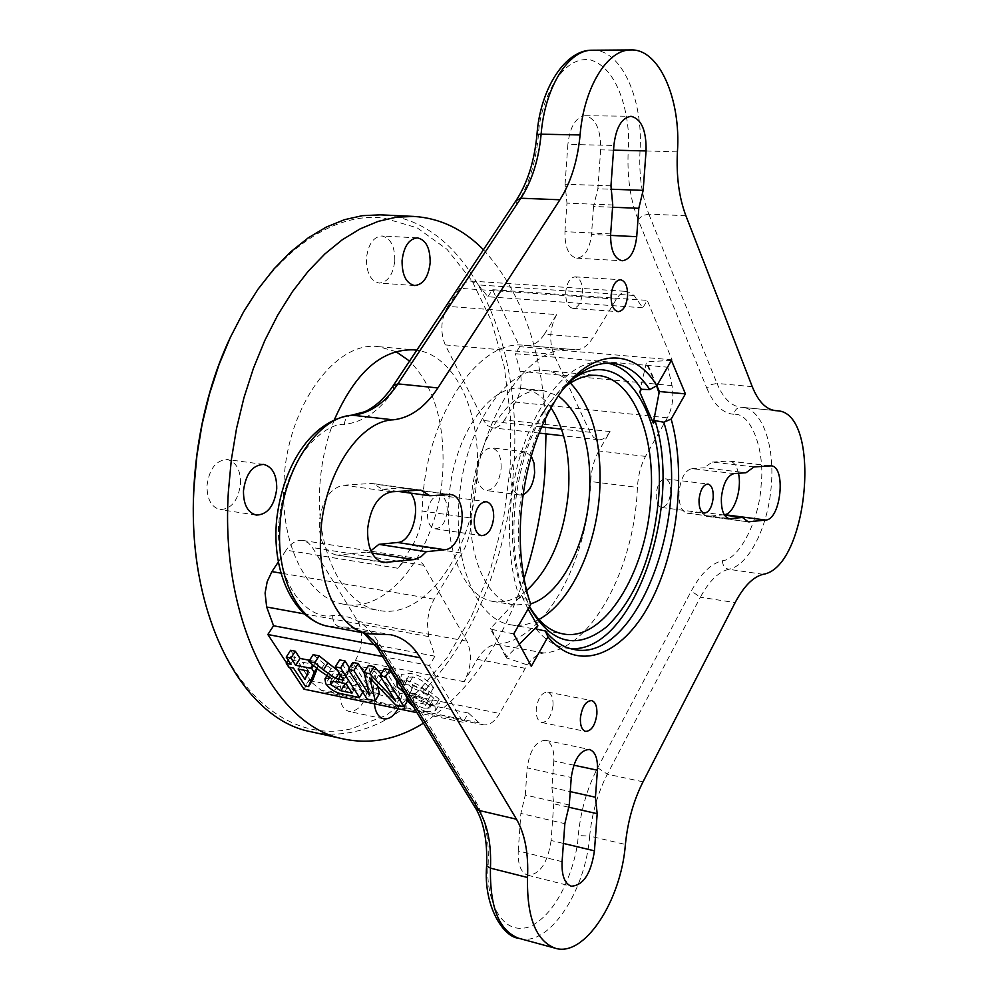 <?xml version="1.0" encoding="UTF-8"?>
<svg xmlns="http://www.w3.org/2000/svg" width="999" height="999" viewBox="0 0 999 999"><rect width="100%" height="100%" fill="white"/><g stroke="black" fill="none" stroke-linecap="round" stroke-linejoin="round"><path stroke-width="0.75" stroke-dasharray="5 3.75" d="M553.021 705.406C553.284 697.851 551.473 693.406 547.589 692.07C541.645 692.419 537.862 698.126 536.251 709.165C535.988 716.708 537.787 721.141 541.645 722.477C547.627 722.14 551.411 716.445 553.021 705.406M563.386 388.923L552.06 404.52C533.578 434.865 522.602 471.466 519.143 514.335C517.257 543.693 519.742 570.017 526.585 593.306L530.756 604.383M670.654 492.569C670.928 484.59 669.13 480.007 665.272 478.833C660.514 479.333 657.504 484.315 656.231 493.768C655.968 501.735 657.754 506.306 661.575 507.48C666.358 506.993 669.38 502.022 670.654 492.569M582.454 293.144C582.629 283.579 580.219 278.159 575.199 276.86C570.067 277.485 566.895 282.567 565.709 292.108C565.546 301.661 567.944 307.08 572.914 308.366C578.084 307.767 581.268 302.685 582.454 293.144M447.19 511.263C447.365 502.16 444.88 496.853 439.697 495.354C433.091 495.779 429.008 501.635 427.46 512.912C427.297 522.002 429.782 527.297 434.89 528.796C441.546 528.396 445.654 522.552 447.19 511.263M734.053 473.601L691.832 468.606C685.039 470.404 680.781 478.159 679.045 491.858C678.621 504.27 681.318 511.376 687.15 513.199L728.134 518.444M391.62 491.82L343.494 485.202C330.057 488.149 321.99 500.399 319.28 521.977C319.081 540.609 324.525 551.56 335.602 554.82L380.332 561.55M528.496 599.225L519.83 598.476C511.338 573.963 508.104 545.491 510.114 513.074C514.835 429.345 562.799 356.031 603.533 362.512L612.35 363.299M574.637 349.7L524.288 345.342C479.333 338.499 427.035 414.735 422.515 502.247L422.09 511.038L471.728 518.106L471.603 520.654C470.691 532.854 467.52 543.681 462.1 553.159L433.354 600.561L429.495 609.827L427.31 621.915L428.633 636.575L434.952 656.181L429.383 665.509L463.074 722.252L468.394 713.024L479.22 722.901L483.116 724.774C489.123 725.686 494.642 721.927 499.662 713.486L525.287 668.306C530.993 658.878 537.237 653.771 544.005 652.984C591.071 649.949 634.64 568.493 637.424 487.412C638.074 475.624 640.771 465.284 645.491 456.393L667.357 417.819C672.389 408.029 673.95 397.29 672.052 385.602L667.782 367.207L672.04 359.815L647.24 300.374L642.807 307.792L634.028 295.454L627.31 291.471C623.326 291.321 619.68 293.881 616.383 299.151L592.707 338.124C587.474 346.203 581.605 350.087 575.137 349.75L572.902 349.513C528.808 342.669 477.023 420.267 472.19 509.178L471.728 518.106M544.005 652.984L496.228 644.33C489.335 645.067 483.004 650.062 477.235 659.328L464.173 681.718C471.503 667.057 472.402 653.546 466.908 641.171L423.226 564.485L418.943 559.89L414.535 558.066C408.603 557.355 403.171 560.764 398.226 568.319L412.45 545.516L462.1 553.159M412.45 545.516C417.919 536.213 421.091 525.561 421.965 513.548L422.09 511.038M572.802 379.158C562.986 385.976 553.871 396.054 545.454 409.378C528.059 437.999 517.744 472.44 514.51 512.687C512.737 540.234 515.072 564.984 521.503 586.913L529.283 606.942M565.609 386.376C557.28 392.857 549.525 401.785 542.357 413.161C525.736 440.484 515.896 473.314 512.812 511.675C511.126 537.937 513.361 561.538 519.505 582.479L529.532 606.493M551.011 407.779C542.894 396.266 533.204 389.835 521.928 388.486C489.435 383.229 452.16 437.974 448.888 500.224C444.955 552.809 465.671 597.714 493.194 601.448C504.532 603.234 515.671 599.587 526.623 590.521M530.581 603.871L514.635 605.044C487.325 601.361 466.845 556.193 470.854 503.246C474.225 440.559 511.338 385.389 543.556 390.634L558.329 395.916M240.559 483.641C240.622 469.967 236.214 461.95 227.347 459.552C216.109 460.015 209.328 468.693 207.005 485.589C206.993 499.163 211.326 507.167 220.017 509.59C231.406 509.203 238.249 500.549 240.559 483.641M394.805 260.627C394.855 246.166 390.547 237.949 381.893 235.964C373.301 236.863 368.144 244.368 366.421 258.479C366.421 272.889 370.679 281.081 379.195 283.079C387.887 282.23 393.082 274.75 394.805 260.627M501.123 468.494C501.386 456.58 498.226 449.7 491.67 447.839C483.691 448.489 478.758 455.844 476.86 469.905C476.635 481.78 479.757 488.636 486.238 490.497C494.293 489.885 499.25 482.554 501.123 468.494M531.268 456.019L525.362 451.86C517.47 452.522 512.574 459.977 510.664 474.188C510.414 486.176 513.474 493.106 519.867 494.967L523.064 494.63M368.019 686.226C368.281 675.037 365.122 668.356 358.566 666.208C348.476 666.495 342.195 674.924 339.71 691.52C339.485 702.659 342.595 709.302 349.038 711.463C359.24 711.226 365.559 702.821 368.019 686.226M398.064 708.741L402.397 693.194C402.684 681.867 399.588 675.137 393.107 673.001C383.117 673.326 376.873 681.88 374.363 698.676L374.413 703.82M312.4 732.08C326.024 734.889 339.71 734.827 353.459 731.88C437.812 714.385 506.281 591.858 513.648 468.144C523.588 344.518 470.704 223.564 385.701 215.26L380.207 214.847M524.038 578.658C501.498 645.404 467.969 693.581 423.451 723.201M334.428 419.592C326.173 440.409 321.303 462.574 319.805 486.076C315.347 550.324 343.007 605.169 378.771 610.414C425.199 620.204 473.114 550.824 476.948 476.286C481.793 413.836 455.831 355.569 416.77 350.199M395.966 351.636L378.658 346.665C335.776 340.284 287.312 405.756 283.991 481.118C279.683 544.592 307.754 598.913 343.906 604.245C390.834 614.11 439.11 545.641 442.757 471.89C445.092 423.039 434.028 386.113 409.553 361.076M570.392 383.004C562.699 375.661 554.183 371.516 544.817 370.542C506.843 364.51 462.812 429.757 458.828 504.208C454.12 566.982 478.421 620.229 510.526 624.75C519.917 626.385 529.358 624.625 538.823 619.492M199.063 575.936C218.119 684.902 286.588 744.53 351.498 728.758L385.976 715.434L418.244 691.221L447.003 657.754L471.278 616.808L490.259 570.267L503.371 520.017L510.202 467.969L510.501 416.059L504.158 366.246L491.246 320.529L472.04 280.894L447.065 249.363L417.107 227.809L383.329 217.932C330.544 211.638 268.943 255.382 231.006 335.989M610.651 233.916L564.959 231.656C564.735 247.315 568.681 256.156 576.785 258.179C584.802 257.168 589.71 249.25 591.508 234.44L610.564 235.389M564.959 231.656L566.97 203.122L612.749 204.982M610.963 185.826L565.072 184.228L566.97 203.122M565.072 184.228L567.882 144.405L613.886 145.442M613.548 150.162L600.661 149.85C600.948 129.57 595.779 118.182 585.139 115.697C575.724 117.12 569.967 126.686 567.882 144.405M600.661 149.85L597.877 188.749L610.814 189.211M612.587 207.23L593.518 206.443L597.877 188.749M593.518 206.443L591.508 234.44M573.788 765.172L553.821 760.901C554.258 749.287 551.498 742.432 545.541 740.321C535.988 740.833 529.882 750.024 527.197 767.894L571.266 777.497M553.821 760.901L551.91 787.537L570.242 791.62M568.419 807.142L553.746 803.808L551.91 787.537M553.746 803.808L551.111 840.484L563.411 843.431M562.1 861.662L518.231 850.923C517.719 864.522 520.866 872.626 527.672 875.224C539.847 874.687 547.664 863.111 551.111 840.484M518.231 850.923L520.866 813.423L564.847 823.663M569.268 804.994L525.287 795.017L520.866 813.423M525.287 795.017L527.197 767.894M671.44 360.402L646.603 361.775L639.56 392.045L641.595 396.191M656.842 385.689L646.603 361.775M651.698 419.33L653.296 422.989M513.711 633.94L490.322 629.07L506.905 656.78L519.343 644.268M506.905 656.78L506.293 657.841L531.331 666.246M528.071 609.028L521.428 595.317L490.946 627.996L506.293 657.841M521.428 595.317L519.83 598.476M490.946 627.996L490.322 629.07M691.832 468.606L704.058 467.794L746.028 472.727M754.058 466.92L712.225 462.087L704.058 467.794M712.225 462.087L728.596 461.063L770.092 465.821M738.461 473.276C736.787 465.909 733.853 461.838 729.682 461.101L728.596 461.063M724.213 514.672L708.004 516.358L746.84 521.478M724.475 515.109L700.636 511.988L706.505 516.346L708.004 516.358M700.636 511.988L688.411 513.224M410.751 493.131L403.034 488.074L401.036 487.999L448.326 494.418M371.94 553.021L366.221 552.11L370.866 550.799M366.221 552.11L339.21 554.932M343.494 485.202L370.504 483.516L418.256 489.985M397.977 491.383L382.367 489.248L373.064 483.616L370.504 483.516M382.367 489.248L401.036 487.999M607.854 363.149L603.533 362.512M656.58 385.839L646.066 362.674M536.113 628.995C544.742 639.56 554.383 645.854 565.034 647.864L569.767 648.463M526.061 345.529L526.56 345.579C533.166 345.929 539.11 342.133 544.418 334.178L592.707 338.124M544.418 334.178L556.655 314.573L447.777 306.368L459.752 288.299L616.383 299.151M642.807 307.792L487.899 296.753L478.409 284.915L471.228 281.069C466.995 280.894 463.174 283.304 459.752 288.299M487.899 296.753L492.495 289.698L647.24 300.374M672.04 359.815L519.73 346.678L492.495 289.698M519.73 346.678L515.309 353.696L667.782 367.207M667.357 417.819L515.609 402.073C520.816 392.757 522.315 382.505 520.129 371.316L515.309 353.696M556.655 314.573C549.837 327.697 548.901 340.984 553.846 354.445L590.521 433.204L593.781 437.562L598.426 439.772C602.709 440.084 606.593 437.35 610.077 431.568L598.763 450.961L645.491 456.393M515.609 402.073L504.52 419.967L610.077 431.568M598.763 450.961C593.993 459.715 591.296 469.905 590.684 481.53L637.424 487.412M496.228 644.33C544.143 641.633 588.224 561.513 590.684 481.53M477.235 659.328L525.287 668.306M464.173 681.718L355.394 660.514L342.332 681.593L499.662 713.486M468.394 713.024L309.428 680.494L320.954 690.134L325.075 691.995C331.406 692.994 337.163 689.522 342.332 681.593M303.971 689.173L309.428 680.494M463.074 722.252L417.008 712.674M337.575 670.429L348.151 673.276L339.66 659.902M349.4 667.919L363.736 690.571L347.515 687.25C340.322 686.138 334.49 682.667 330.032 676.86L329.258 671.927L334.802 670.941L324.463 664.098L313.087 654.695M286.613 662.911L289.51 667.295M429.383 665.509L382.567 656.53M412.837 688.224L401.61 679.595L401.111 674.45L410.427 673.401C420.267 675.287 427.997 680.019 433.628 687.599L428.009 686.488C424.325 681.543 419.255 678.371 412.799 676.972L406.743 677.522L407.018 680.481L413.673 685.389L429.433 691.47L439.185 699.138L439.622 703.758L430.394 704.52C422.177 702.946 415.572 699.05 410.564 692.806L416.071 693.918L419.505 697.414L424.325 699.999L428.096 701.048L433.953 700.761L433.766 698.289L430.756 695.354L412.837 688.224L408.579 695.341L405.407 693.768M381.069 674.025L399.975 693.993L384.353 668.643M396.965 681.318L404.158 693.044M407.33 698.214L408.216 699.65L400.037 697.976L374.038 670.641L377.647 686.038M379.42 693.768L371.453 692.145L352.784 662.462M364.198 673.139L373.963 688.723L368.394 665.521M312.799 679.844L309.54 679.17L297.814 661.263L293.144 660.339L290.672 656.58L295.342 657.504L290.622 650.299M309.528 660.302L316.059 661.6L318.506 665.384L317.232 668.618M434.952 656.181L375.337 644.942M278.234 562.1L286.151 550.149L398.226 568.319M523.813 599.375L521.653 595.329M447.777 306.368C440.821 319.018 439.972 331.868 445.254 344.917L484.165 421.403L487.599 425.649L492.457 427.822C496.915 428.159 500.936 425.549 504.52 419.967M355.394 660.514C362.837 646.428 363.661 633.378 357.842 621.353L311.925 546.728L308.179 542.732L302.897 540.447C296.765 539.685 291.184 542.919 286.151 550.149M483.454 249.725C523.139 293.431 543.98 354.807 545.978 433.853M348.151 673.276L343.843 680.232M339.173 672.926L340.035 671.54M330.981 668.905L326.648 675.824M330.482 677.859L334.802 670.941M330.032 676.86L325.736 683.741M363.736 690.571L362.774 692.12M397.54 680.943L406.118 680.569L410.427 673.401M401.61 679.595L397.327 686.713M430.756 695.354L426.523 702.522L408.579 695.341M428.096 701.048L423.888 708.179L429.732 707.916L429.533 705.444L433.766 698.289M416.071 693.918L411.838 701.036L417.145 705.756L423.888 708.179M409.578 700.574L411.838 701.036M410.564 692.806L407.729 697.552M430.394 704.52L426.186 711.65L413.199 706.468M439.185 699.138L434.965 706.318L435.414 710.926L426.186 711.65M429.433 691.47L425.187 698.638L434.965 706.318M413.673 685.389L409.403 692.519L425.187 698.638M407.018 680.481L402.734 687.612L409.403 692.519M412.799 676.972L408.504 684.128L402.447 684.665L402.734 687.612M428.009 686.488L423.751 693.668C420.042 688.736 414.96 685.551 408.504 684.128M433.628 687.599L429.37 694.804L423.751 693.668M406.118 680.569C415.959 682.479 423.713 687.225 429.37 694.804M399.975 693.993L395.729 701.061M373.963 688.723L369.705 695.704M371.453 692.145L367.207 699.113M374.038 670.641L369.717 677.697M400.037 697.976L395.804 705.032M408.216 699.65L407.28 701.223M295.342 657.504L290.984 664.323M290.672 656.58L288.311 660.277M293.144 660.339L288.798 667.157M297.814 661.263L293.469 668.094M309.54 679.17L305.257 685.976M318.506 665.384L316.72 668.206M316.059 661.6L313.536 665.571M426.523 702.522L429.533 705.444M333.129 681.156L335.202 677.834L334.702 674.75L340.284 674.675L335.976 681.605M341.296 682.679L335.202 677.834M352.035 693.056L356.293 686.113L346.303 684.078M346.016 683.641L350.324 676.685L356.293 686.113M340.284 674.675L350.324 676.685M298.139 669.043L302.485 662.2L312.662 664.223L308.329 671.091L302.485 662.2M312.662 664.223L309.365 672.727L305.057 679.557M309.365 672.727L308.316 671.116M677.422 151.898L628.221 150.374C630.906 125.25 621.915 69.53 590.646 59.977C558.703 54.483 539.173 107.642 538.424 135.202C535.801 162.899 528.446 186.139 516.371 204.945L393.756 390.01C379.707 410.826 363.236 422.277 344.33 424.388C326.361 422.452 284.403 454.97 278.571 525.374C276.248 595.367 314.46 620.367 332.655 615.521C351.336 614.497 366.408 623.114 377.859 641.383L475.699 801.46C485.102 817.557 489.26 838.536 488.161 864.385C485.264 890.446 497.302 937.149 529.083 926.91C560.764 913.061 577.31 859.14 578.234 835.551C580.731 810.614 587.212 788.024 597.689 767.781L691.233 591.096C700.848 573.476 711.251 563.361 722.452 560.726C739.41 559.677 759.652 519.28 761.126 484.99C765.184 450.512 751.111 412.5 733.953 414.285C734.752 409.802 737.2 407.455 741.283 407.255L774.675 410.527M722.452 560.726C722.564 565.372 724.675 568.231 728.758 569.293C748.975 565.484 768.356 526.373 771.29 485.514C774.887 445.229 762.025 408.728 742.407 407.342L775.436 410.626M434.14 599.2L280.744 573.101M685.888 215.722L648.851 214.123C641.808 196.129 638.861 175.087 640.009 150.999C643.581 99.438 621.353 49.288 592.757 50.2M328.958 626.473L339.685 626.885L379.558 634.253M364.86 633.129L350.886 627.409L339.685 626.885C334.965 625.411 332.63 621.615 332.655 615.521M519.28 938.423C548.763 947.277 585.576 891.508 589.672 836.076L625.386 844.467M643.019 781.83L607.355 774.175C597.839 792.682 591.932 813.311 589.672 836.076L578.234 835.551M597.689 767.781L607.355 774.175L700.386 597.202L735.139 602.622M763.124 574.325L728.758 569.293C718.568 571.753 709.115 581.056 700.386 597.202L691.233 591.096M752.259 386.663L716.995 383.416C723.139 398.089 731.031 406.019 740.671 407.205L774.337 410.477M648.851 214.123L716.995 383.416L711.151 384.603L706.905 388.361L638.049 219.455L642.657 215.559L648.851 214.123M538.424 135.202L536.975 134.653M516.371 204.945L516.146 200.449M393.756 390.01L393.219 385.689M344.33 424.388C344.867 419.093 347.202 416.034 351.373 415.222M377.859 641.383L377.06 647.539M475.699 801.46L475.187 807.542M488.161 864.385L486.625 865.571M733.953 414.285C722.964 413.511 713.948 404.857 706.905 388.361M638.049 219.455C630.282 199.788 627.01 176.761 628.221 150.374M634.028 295.454L478.409 284.915M672.052 385.602L520.129 371.316M479.22 722.901L320.954 690.134M428.633 636.575L303.971 613.811M445.254 344.917L553.846 354.445M590.072 432.28L561.563 429.133M541.595 426.923L483.691 420.504M357.842 621.353L466.908 641.171M342.732 672.19L340.746 675.386M324.463 664.098L320.13 671.003M347.515 687.25L343.244 694.155M375.124 675.037L372.015 680.119M378.521 675.399L374.213 682.442M423.738 565.334L312.462 547.552M547.589 692.07L591.608 700.574M526.585 593.306L528.633 597.827M665.272 478.833L707.979 484.04M575.199 276.86L620.516 279.732M439.697 495.354L486.376 501.71M687.15 513.199L729.27 518.743M335.602 554.82L383.554 562.549M524.288 345.342L572.902 349.513M542.357 413.161L545.454 409.378M543.556 390.634L521.928 388.486M263.711 464.423L227.347 459.552M417.457 237.887L381.893 235.964M525.362 451.86L491.67 447.839M393.107 673.001L358.566 666.208M378.658 346.665L413.923 349.85M544.817 370.542L597.764 375.462M363.624 632.904C351.685 626.061 355.007 628.97 350.886 627.409L389.935 634.602M576.785 258.179L622.152 260.776M585.139 115.697L630.968 116.309M545.541 740.321L589.273 749.425M527.672 875.224L571.266 886.2M541.645 722.477L585.639 731.405M552.06 404.52L555.232 400.674M661.575 507.48L704.245 513.074M572.914 308.366L618.131 311.663M434.89 528.796L481.493 535.664M729.682 461.101L771.141 465.846M706.505 516.346L748.214 521.84M403.034 488.074L450.299 494.48M373.064 483.616L420.791 490.084M565.034 647.864L573.751 649.425M526.56 345.579L575.137 349.75M471.228 281.069L627.31 291.471M325.075 691.995L483.116 724.774M598.426 439.772L563.648 435.851M539.06 433.079L492.457 427.822M326.773 675.898L329.258 671.927M397.365 680.656L401.111 674.45M429.732 707.916L433.953 700.761M435.414 710.926L439.622 703.758M402.447 684.665L406.743 677.522M302.897 540.447L414.535 558.066M519.505 582.479L521.503 586.913M514.635 605.044L493.194 601.448M256.306 515.084L220.017 509.59M414.647 285.539L379.195 283.079M519.867 494.967L486.238 490.497M383.541 718.793L349.038 711.463M343.906 604.245L378.771 610.414M510.526 624.75L562.912 633.878M330.407 681.655L334.702 674.75"/><path stroke-width="1.5" d="M320.754 533.503C323.539 474.837 359.078 420.979 393.144 419.83C410.189 417.969 425.112 407.342 437.899 387.949L559.915 199.775C570.904 182.342 577.634 160.727 580.094 134.952C583.903 87.4 607.429 49.251 630.993 49.95C659.278 48.701 681.143 99.563 677.422 151.898C676.211 176.249 679.033 197.527 685.888 215.722L752.259 386.663C758.241 401.473 765.971 409.465 775.436 410.626L777.135 410.751C822.202 412.312 808.541 567.382 763.124 574.325C753.109 576.848 743.78 586.288 735.139 602.622L643.019 781.83C633.578 800.574 627.697 821.453 625.386 844.467C621.141 900.973 584.103 957.904 555.032 948.151C535.889 940.708 526.723 917.157 527.534 877.484C528.633 853.458 524.95 834.04 516.495 819.23L420.304 657.792C412.587 644.967 402.697 637.287 390.634 634.727L368.219 633.753C339.073 629.058 317.183 585.064 320.754 533.503M596.89 714.048C597.19 706.38 595.429 701.897 591.608 700.574C585.776 700.961 582.042 706.755 580.407 717.956C580.119 725.599 581.868 730.082 585.639 731.405C591.52 731.018 595.267 725.237 596.89 714.048M520.879 515.359C518.906 546.053 521.49 573.538 528.633 597.827L530.756 604.383L513.711 633.94L531.331 666.246L547.952 636.85C577.559 673.289 621.915 655.819 649.562 604.008C677.409 552.36 686.625 473.938 671.166 419.056L685.414 393.868L671.44 360.402L656.867 385.676C632.579 345.105 587.437 348.364 555.232 400.674C535.963 432.33 524.5 470.554 520.879 515.359M713.199 497.927C713.498 489.86 711.763 485.227 707.979 484.04C703.321 484.577 700.349 489.635 699.063 499.213C698.763 507.267 700.499 511.888 704.245 513.074C708.928 512.549 711.912 507.504 713.199 497.927M627.559 296.216C627.784 286.526 625.436 281.031 620.516 279.732C615.459 280.369 612.337 285.527 611.126 295.192C610.926 304.882 613.261 310.377 618.131 311.663C623.214 311.039 626.348 305.894 627.559 296.216M493.668 517.832C493.893 508.591 491.458 503.209 486.376 501.71C479.857 502.172 475.824 508.141 474.25 519.592C474.05 528.808 476.473 534.165 481.493 535.664C488.049 535.227 492.107 529.283 493.668 517.832M721.428 497.19C720.953 509.74 723.563 516.933 729.27 518.743L742.482 517.457L748.214 521.84L765.734 520.054C780.968 519.617 786.313 466.371 771.141 465.846L754.058 466.92L746.028 472.727L734.053 473.601C727.397 475.437 723.189 483.304 721.428 497.19M367.595 529.258C367.332 548.189 372.652 559.29 383.554 562.549L414.685 559.502L421.153 556.63L426.286 551.71L444.68 549.725C463.973 548.951 469.405 495.866 450.299 494.48L429.932 495.754L420.791 490.084L391.62 491.82C378.359 494.867 370.354 507.342 367.595 529.258M280.744 573.101L271.928 571.603L267.208 581.618L265.085 593.056L266.671 607.005L273.551 625.761L267.844 634.515L286.613 662.911M529.283 606.942C550.998 644.105 576.96 650.586 607.167 626.398C635.851 597.877 652.934 555.744 658.416 499.962C666.645 414.21 622.215 343.381 572.802 379.158M529.532 606.493C538.786 622.277 549.912 631.405 562.912 633.878C603.384 642.469 646.253 573.214 650.761 499.587C656.143 436.313 633.041 378.084 597.764 375.462C587.162 374.5 576.435 378.134 565.609 386.376M526.623 590.521C550.424 568.419 564.373 535.264 568.493 491.058C570.554 456.568 564.735 428.808 551.011 407.779M558.329 395.916C581.418 413.861 591.82 446.491 589.522 493.793C586.251 545.154 560.277 595.154 530.581 603.871M276.735 488.761C276.848 474.937 272.502 466.82 263.711 464.423C252.572 464.935 245.816 473.738 243.469 490.834C243.406 504.582 247.69 512.662 256.306 515.084C267.582 514.66 274.4 505.894 276.735 488.761M430.157 262.799C430.244 248.177 426.011 239.872 417.457 237.887C408.953 238.798 403.833 246.403 402.073 260.677C402.035 275.249 406.231 283.529 414.647 285.539C423.251 284.665 428.421 277.085 430.157 262.799M523.064 494.63C529.507 491.545 533.366 484.228 534.64 472.689L534.103 463.361L531.268 456.019M545.978 433.853L544.979 472.052C542.332 508.866 535.352 544.405 524.038 578.658M423.451 723.201C397.215 739.472 370.454 744.705 343.181 738.898C275.312 726.148 220.117 620.104 228.371 491.783L231.306 459.99L236.538 428.484L243.943 397.752L253.434 368.269L264.81 340.497L277.872 314.86L292.42 291.683L308.167 271.303L324.887 253.933L342.282 239.76L360.115 228.896L378.122 221.391L396.054 217.245L413.673 216.421C439.922 218.057 463.186 229.158 483.454 249.725M413.673 216.421L380.207 214.847L362.425 215.659L344.33 219.73L326.186 227.135L308.229 237.862L290.709 251.848L273.901 269.006L258.067 289.136L243.481 312.013L230.369 337.35L218.981 364.772L209.503 393.893L202.11 424.25L196.928 455.394L194.056 486.8C186.076 613.598 241.945 718.706 310.489 731.655L312.4 732.08M416.77 350.199L413.923 349.85C381.993 348.751 355.494 371.99 334.428 419.592M409.553 361.076L395.966 351.636M538.823 619.492C570.454 602.747 595.916 548.189 599.6 492.982C602.347 443.681 592.607 407.018 570.392 383.004M231.006 335.989C197.315 405.869 184.827 499.7 199.063 575.936M612.749 204.982L610.651 233.916C610.364 249.787 614.198 258.741 622.152 260.776C630.032 259.74 634.877 251.711 636.713 236.701L638.798 208.304L643.156 190.372L646.066 150.936C646.428 130.37 641.408 118.831 630.968 116.309C621.715 117.757 616.021 127.472 613.886 145.442L610.963 185.826L612.749 204.982M595.441 797.227L597.427 770.229C597.914 758.478 595.242 751.548 589.398 749.45C580.019 750.037 573.975 759.377 571.266 777.497L569.268 804.994L564.847 823.663L562.1 861.662C561.538 875.436 564.597 883.615 571.266 886.2C583.241 885.551 590.958 873.775 594.442 850.836L597.177 813.686L595.441 797.227L570.242 791.62M638.798 208.304L612.587 207.23M685.414 393.868L659.34 391.533L656.842 385.689L649.712 389.61C639.472 373.713 627.01 364.947 612.35 363.299C595.779 361.963 579.457 370.504 563.386 388.923M671.166 419.056L663.811 422.24L655.032 420.629L653.458 423.376L639.785 392.045L641.383 389.298L649.712 389.61M653.296 422.989L659.34 391.533M547.952 636.85L545.329 631.006C553.821 641.308 563.299 647.439 573.751 649.425C636.4 663.91 692.769 513.399 663.811 422.24M519.343 644.268L537.662 625.811L528.071 609.028M537.662 625.811L536.113 628.995L545.329 631.006M765.734 520.054L724.387 514.647C733.903 514.36 742.294 489.46 738.461 473.276M742.482 517.457L724.475 515.109M444.68 549.725L397.552 542.482C412.4 542.057 421.803 506.605 410.751 493.131M397.552 542.482L378.896 544.355L426.286 551.71M370.866 550.799L378.896 544.355M429.932 495.754L397.977 491.383M641.383 389.298C632.117 374.787 620.953 366.071 607.854 363.149M658.828 392.432L656.58 385.839M569.767 648.463C631.605 654.994 683.541 508.728 655.032 420.629M417.008 712.674L303.971 689.173L289.51 667.295M340.746 675.386L338.411 679.133L343.843 680.232L335.302 666.87L339.66 659.902L344.992 660.938L349.4 667.919M362.774 692.12L359.478 697.514L343.244 694.155C336.051 693.019 330.219 689.547 325.736 683.741L324.95 678.821L330.482 677.859L320.13 671.003L308.716 661.6L313.087 654.695L319.093 655.868L337.575 670.429M382.567 656.53L267.844 634.515M377.647 686.038L379.42 693.768L375.187 700.761L367.207 699.113L348.439 669.467L352.784 662.462L358.166 663.523L353.821 670.541L369.705 695.704L364.061 672.577L368.394 665.521L374.076 666.633L381.069 674.025M374.076 666.633L369.742 673.701L395.729 701.061L380.032 675.736L384.353 668.643L389.847 669.717L396.965 681.318M404.158 693.044L407.33 698.214M358.166 663.523L364.198 673.139M288.311 660.277L286.313 663.398L290.984 664.323L286.238 657.142L290.622 650.299L295.317 651.223L300.025 658.428L309.528 660.302M317.232 668.618L312.799 679.844L308.516 686.65L305.257 685.976L293.469 668.094L288.798 667.157L286.313 663.398M375.337 644.942L273.551 625.761M271.928 571.603L278.234 562.1M537.899 625.874L535.801 621.927M374.413 703.82C375.337 712.299 378.384 717.294 383.541 718.793C388.973 719.592 393.806 716.233 398.064 708.741M327.784 663.074L323.439 669.992L335.726 678.471L339.173 672.926M319.093 655.868L314.722 662.787L323.439 669.992M308.716 661.6L314.722 662.787M344.992 660.938L340.634 667.931L359.478 697.514M335.302 666.87L340.634 667.931M405.407 693.768L397.327 686.713L396.815 681.58L397.54 680.943M407.729 697.552L406.318 699.912L409.578 700.574M413.199 706.468L406.318 699.912M364.061 672.577L369.742 673.701M348.439 669.467L353.821 670.541M407.28 701.223L403.996 706.73L395.804 705.032L369.717 677.697L375.187 700.761M389.847 669.717L385.527 676.822L403.996 706.73M380.032 675.736L385.527 676.822M316.72 668.206L314.161 672.265L308.516 686.65M313.536 665.571L311.7 668.481L314.161 672.265M300.025 658.428L295.667 665.272L311.7 668.481M295.317 651.223L290.934 658.066L295.667 665.272M286.238 657.142L290.934 658.066M340.896 690.759L330.906 684.727L330.407 681.655L335.976 681.605L346.016 683.641L352.035 693.056L340.896 690.759L345.167 683.853L341.296 682.679M338.411 679.133L335.726 678.471M305.057 679.557L308.329 671.091L298.139 669.043L305.057 679.557M330.906 684.727L333.129 681.156M346.303 684.078L345.167 683.853M393.144 419.83L352.697 415.234C318.244 416.271 282.505 469.305 279.882 527.185C276.448 578.059 298.713 621.578 328.209 626.336L328.958 626.473M728.134 518.444L730.506 518.756M380.332 561.55L387.125 562.637M592.757 50.2L592.469 50.212C568.556 49.525 544.817 87.213 541.121 134.191L580.094 134.952M559.915 199.775L520.879 198.227C531.967 181.006 538.723 159.665 541.121 134.191L536.975 134.528C540.272 88.087 565.771 49.276 592.469 50.212L630.993 49.95M516.146 200.449L520.879 198.227L397.889 383.878L437.899 387.949M351.373 415.222L352.697 415.234C369.942 413.436 385.015 402.984 397.889 383.878L393.219 385.689M420.304 657.792L380.994 650.324L373.576 640.496L364.86 633.129M516.495 819.23L479.033 810.439L380.994 650.324L377.56 648.363L363.624 632.904M527.534 877.484L490.447 868.131C491.471 844.367 487.662 825.137 479.033 810.439L475.699 808.366C483.916 822.377 487.549 841.558 486.613 865.921L490.447 868.131C489.747 907.354 499.138 930.731 518.593 938.236L519.28 938.423M774.675 410.527L776.285 410.689M610.564 235.389L636.713 236.701M646.066 150.936L613.548 150.162M610.814 189.211L643.156 190.372M597.427 770.229L573.788 765.172M597.177 813.686L568.419 807.142M563.411 843.431L594.442 850.836M746.84 521.478L749.687 521.853M413.761 559.64L371.94 553.021M536.975 134.653L536.975 134.528C534.453 160.802 527.659 182.542 516.608 199.75L393.643 385.052C384.877 398.064 375.212 406.98 364.647 411.788L351.648 415.197C309.902 420.716 282.655 467.607 276.661 519.655C271.466 571.778 293.481 619.58 328.209 626.336L368.219 633.753M377.06 647.539L475.187 807.542M486.625 865.571L486.613 865.921C483.254 906.243 503.484 937.124 518.593 938.236L555.032 948.151M303.971 613.811L266.671 607.005M561.563 429.133L541.595 426.923M372.015 680.119L370.816 682.08M310.489 731.655L343.181 738.898M389.935 634.602L390.634 634.727M774.337 410.477L777.135 410.751M563.648 435.851L539.06 433.079M324.95 678.821L326.773 675.898M396.815 681.58L397.365 680.656"/></g></svg>
